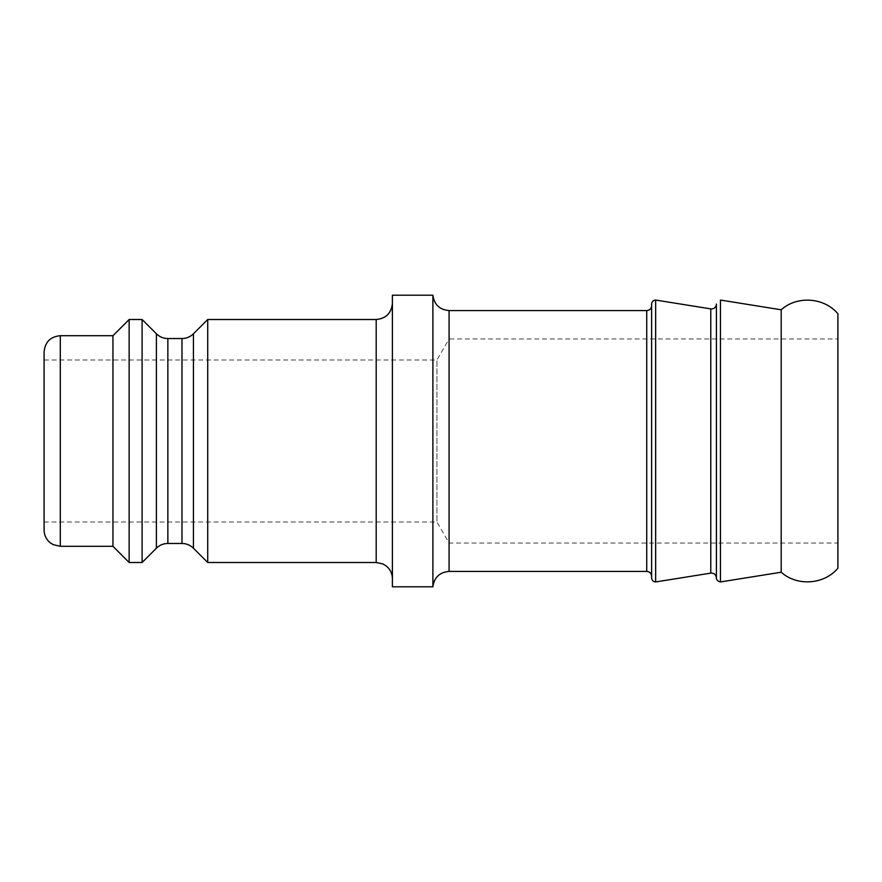 <?xml version="1.0" encoding="UTF-8"?>
<svg xmlns="http://www.w3.org/2000/svg" width="882" height="882" viewBox="0 0 882 882"><rect width="100%" height="100%" fill="white"/><g stroke="black" fill="none" stroke-linecap="round" stroke-linejoin="round"><path stroke-width="0.66" stroke-dasharray="4.41 3.31" d="M207.722 562.495L207.722 319.505M142.112 562.495L142.112 319.505M716.404 304.092L716.404 577.886M655.646 581.944L655.646 300.056M651.6 338.942L651.6 543.058M651.6 577.886L651.6 304.114M432.897 586.795L432.897 295.205M392.402 303.298L392.402 578.702L392.402 303.298M392.402 586.795L392.402 295.205M44.1 530.104L44.1 351.896M112.951 546.3L112.951 335.7M44.1 359.999L44.1 522.001L44.1 359.999L436.943 359.999L436.943 522.001L436.943 359.999L449.103 338.942L449.103 543.058L449.103 338.942L837.9 338.942L837.9 543.058L837.9 338.942M129.147 562.495L129.147 319.505M720.451 581.944L720.451 300.056M781.198 572.22L781.198 309.78M837.9 568.228L837.9 313.772M181.979 543.466L181.979 338.534M193.434 333.793L193.434 548.207M167.856 338.534L167.856 543.466M156.401 548.207L156.401 333.793M710.771 573.102L710.771 308.876M646.738 571.415L646.738 310.585M449.081 310.585L449.081 571.415M376.195 562.495L376.195 319.505M60.296 335.7L60.296 546.3M44.1 522.001L436.943 522.001L449.103 543.058L837.9 543.058"/><path stroke-width="1.32" d="M193.434 333.793C190.236 336.891 186.422 338.468 181.979 338.534L181.979 543.466C186.422 543.533 190.236 545.109 193.434 548.207L193.434 333.793L207.722 319.505L207.722 562.495L376.195 562.495L382.865 563.94L386.228 565.979C390.23 569.276 392.292 573.521 392.402 578.702M167.856 338.534C163.413 338.468 159.587 336.891 156.401 333.793L156.401 548.207C159.587 545.109 163.413 543.533 167.856 543.466L167.856 338.534L181.979 338.534M156.401 333.793L142.112 319.505L142.112 562.495L156.401 548.207M710.771 308.876L710.771 573.102C714.1 572.991 715.975 574.579 716.404 577.886L716.404 304.092A4.862 4.862 180 0 1 710.771 308.876L655.646 300.056L655.646 581.944C653.209 581.723 651.864 580.367 651.6 577.886L651.6 304.114C651.842 301.655 653.187 300.299 655.646 300.056M651.6 305.734C651.313 308.678 649.692 310.299 646.738 310.585L646.738 571.415C649.67 571.668 651.28 573.289 651.6 576.266L651.6 338.942M651.6 543.058L651.6 576.266M432.897 295.205L432.897 586.795L392.402 586.795L392.402 295.205L432.897 295.205C434.22 304.61 439.611 309.736 449.081 310.585L646.738 310.585M392.402 303.298C391.443 313.143 386.04 318.545 376.195 319.505L376.195 562.495M207.722 319.505L376.195 319.505M60.296 335.7C50.461 336.659 45.059 342.062 44.1 351.896L44.1 530.104C44.21 535.286 46.272 539.519 50.274 542.827L53.174 544.646L60.296 546.3L60.296 335.7L112.951 335.7L112.951 546.3L129.147 562.495L142.112 562.495M112.951 335.7L129.147 319.505L129.147 562.495M129.147 319.505L142.112 319.505M781.198 309.78C797.13 295.448 824.141 297.355 837.9 313.772L837.9 568.228C824.141 584.645 797.13 586.552 781.198 572.22L781.198 309.78L720.451 300.056L720.451 581.944C715.71 580.929 716.338 577.071 716.404 577.886M432.897 586.795C434.22 577.39 439.611 572.264 449.081 571.415L449.081 310.585M167.856 543.466L181.979 543.466M193.434 548.207L207.722 562.495M710.771 573.124L655.646 581.944M449.081 571.415L646.738 571.415M60.296 546.3L112.951 546.3M781.198 572.22L720.451 581.944"/></g></svg>

